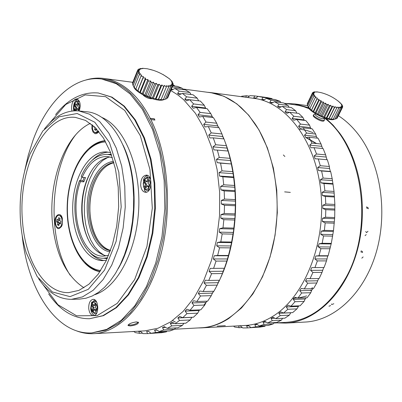 <?xml version="1.0" encoding="UTF-8"?>
<svg xmlns="http://www.w3.org/2000/svg" width="402" height="402" viewBox="0 0 402 402"><rect width="100%" height="100%" fill="white"/><g stroke="black" fill="none" stroke-linecap="round" stroke-linejoin="round"><path stroke-width="0.6" d="M153.227 70.3L147.353 68.767L142.398 68.28L142.861 68.626L140.464 68.451L141.298 68.913L138.966 68.898L140.162 69.44L137.961 69.616L139.489 70.209L137.484 70.576L139.303 71.184L137.554 71.752L139.62 72.345L138.167 73.119L140.429 73.651L139.318 74.621L141.71 75.068L140.966 76.224L143.419 76.551L143.072 77.877L145.514 78.053L145.559 79.521L147.926 79.526L148.358 81.109L150.579 80.923L151.378 82.586L153.388 82.199L154.524 83.912L156.267 83.32L157.69 85.038L159.122 84.239L160.785 85.927L161.865 84.938L163.704 86.561L164.408 85.39L166.358 86.917L166.669 85.581L168.669 86.983L168.589 85.515L170.559 86.757L170.101 85.189L171.981 86.254L171.167 84.611L172.89 85.49L171.76 83.812L173.262 84.49L171.855 82.807L173.096 83.289L171.468 81.631L172.398 81.918L169.523 78.847L163.142 74.581M142.283 68.576L142.403 68.28M140.283 68.893L140.464 68.451M138.705 69.546L138.966 68.898M137.584 70.556L137.961 69.611M132.75 83.747L132.504 83.038L137.484 70.571M133.162 85.601L132.554 84.244L137.549 71.752M164.081 99.636L165.378 99.168L162.559 99.997L163.483 99.425L160.644 100.098L161.177 99.389L158.378 99.932L158.529 99.063L155.845 99.51L155.614 98.455L153.112 98.837L152.534 97.58L150.268 97.932L149.378 96.47L147.408 96.827L146.248 95.153L144.614 95.56L143.248 93.681L141.981 94.163L140.464 92.093L139.589 92.686L137.997 90.44L137.519 91.179L135.916 88.782L135.826 89.676L134.283 87.159L134.57 88.239L133.152 85.631L133.776 86.907M133.152 85.631L138.167 73.114M134.283 87.159L139.313 74.621M135.911 88.777L140.966 76.224M137.519 91.179L143.419 76.551M137.992 90.44L143.067 77.872M139.589 92.686L145.514 78.053M140.464 92.093L145.554 79.521M141.981 94.163L147.926 79.526M143.243 93.681L148.353 81.109M144.614 95.56L150.579 80.923M146.243 95.153L151.373 82.586M147.408 96.827L153.388 82.199M149.373 96.47L154.519 83.912M150.268 97.932L156.267 83.32M152.529 97.58L157.69 85.038M153.112 98.837L159.122 84.239M155.614 98.455L160.785 85.933M155.845 99.51L161.865 84.938M158.524 99.063L163.704 86.566M158.378 99.932L164.408 85.39M161.177 99.389L166.358 86.917M163.483 99.425L168.669 86.983M165.378 99.168L170.559 86.762M171.981 86.259L166.81 98.636L165.292 99.204M172.89 85.495L167.729 97.842L166.996 98.183M172.865 85.455L173.267 84.495M172.825 83.948L173.101 83.289M172.212 82.375L172.403 81.918M171.071 80.732L171.197 80.425M164.086 99.616L162.8 99.997C155.504 101.837 135.283 92.691 133.791 86.877M198.668 100.857L197.251 98.194L193.06 94.782L182.438 93.4L186.608 96.837L184.809 99.183L186.543 100.827L189.674 99.726L193.603 103.942L191.628 106.309L193.246 108.279L196.467 107.414L200.106 112.379L197.95 114.731L199.427 117.012L202.724 116.394L206.01 122.062L203.678 124.369L204.995 126.937L208.342 126.585L211.226 132.886L208.723 135.117L209.859 137.936L213.241 137.861L215.678 144.73L213.005 146.846L213.944 149.891L217.336 150.102L219.281 157.443L216.457 159.418L217.18 162.649L220.557 163.137L221.984 170.865L219.02 172.664L219.507 176.036L222.854 176.81L223.728 184.809L220.638 186.407L220.894 189.875L224.18 190.92L224.492 199.085L221.296 200.457L221.306 203.97L224.512 205.276L224.256 213.487L220.969 214.618L220.738 218.12L223.844 219.673L223.02 227.818L219.673 228.683L219.201 232.135L222.185 233.909L220.809 241.873L217.417 242.461L216.713 245.808L219.562 247.778L217.653 255.446L214.246 255.752L213.321 258.953L216.02 261.094L213.613 268.365L210.206 268.38L209.075 271.395L211.618 273.672L208.749 280.445L205.367 280.184L204.05 282.963L206.422 285.345L203.136 291.54L199.804 291.003L198.322 293.52L200.518 295.978L196.869 301.52L193.608 300.716L191.985 302.937L194 305.435L190.045 310.264L186.87 309.213L185.126 311.123L186.96 313.625L182.759 317.696L179.689 316.409L177.85 317.987L179.513 320.469L175.121 323.746L172.167 322.248L170.262 323.479L171.749 325.911L167.227 328.369L164.403 326.69L162.453 327.57L163.78 329.916L159.187 331.56L156.504 329.71L154.534 330.243L155.705 332.484L151.092 333.303L148.559 331.318L146.594 331.504L147.619 333.615L143.047 333.63L140.665 331.534L138.725 331.379L139.62 333.343L135.132 332.575L133.997 331.464M189.528 99.776L184.809 99.183M186.608 96.837L197.251 98.194M181.307 93.892L177.589 93.41L179.413 94.711L182.438 93.4M191.04 94.515L189.829 92.505L179.217 91.108L177.589 93.41M189.829 92.505L185.458 89.887L174.865 88.48L179.217 91.108M171.177 89.591L171.955 89.983L174.865 88.48M173.046 89.42L171.342 89.194M183.021 89.566L182.106 88.219L172.302 86.902M182.106 88.219L177.614 86.41L172.78 85.757M174.694 86.018L174.187 85.355L172.976 85.189M174.187 85.355L173.031 85.053M134.117 331.58L131.444 331.605M142.529 333.178L139.62 333.343M158.338 332.891L147.619 333.615M148.645 331.389L146.594 331.504M155.705 332.484L166.338 331.881L161.704 332.7L151.092 333.303M166.338 331.881L167.001 331.117M157.071 330.102L154.534 330.243M163.78 329.916L174.443 329.333L169.83 330.962L159.187 331.56M174.443 329.333L175.538 327.921M165.604 327.404L162.453 327.57M171.749 325.911L182.443 325.354L177.905 327.796L167.227 328.369M182.443 325.354L183.865 323.298M174.207 323.283L170.262 323.479M179.513 320.469L190.231 319.952L185.824 323.203L175.121 323.746M190.231 319.952L191.849 317.339L177.85 317.987M186.96 313.625L197.704 313.163L193.493 317.198L182.759 317.696M197.704 313.163L199.156 310.545L185.126 311.123M199.156 310.545L199.789 309.872M194 305.435L204.764 305.038L200.799 309.826L190.045 310.264M204.764 305.038L206.04 302.45L191.985 302.937M206.04 302.45L206.995 301.173M200.518 295.978L211.301 295.656L207.643 301.153L196.869 301.52M211.301 295.656L212.402 293.128L198.322 293.52M212.402 293.128L213.522 291.269M206.422 285.345L217.216 285.118L213.924 291.259L203.136 291.54M217.216 285.118L218.15 282.691L204.05 282.963M218.15 282.691L219.316 280.264M211.618 273.672L222.422 273.541L219.547 280.259L208.749 280.445M222.422 273.541L223.19 271.249L209.075 271.395M223.19 271.249L224.316 268.28M216.02 261.094L226.839 261.074L224.422 268.28L213.613 268.365M226.839 261.074L227.442 258.953L213.321 258.953M227.442 258.953L228.366 255.788L214.246 255.752M228.366 255.788L228.472 255.476L217.653 255.446M228.472 255.476L230.386 247.878L219.562 247.778M230.386 247.878L230.843 245.959L216.713 245.808M230.843 245.959L231.547 242.647L217.417 242.461M231.547 242.647L231.632 242.019L220.809 241.873M231.632 242.019L233.009 234.125L222.185 233.909M233.009 234.125L233.331 232.441L219.201 232.135M233.331 232.441L233.803 229.029L219.673 228.683M233.803 229.029L233.843 228.09L223.02 227.818M233.843 228.09L234.667 220.02L223.844 219.673M234.667 220.02L234.868 218.587L220.738 218.12M234.868 218.587L235.1 215.125L220.969 214.618M235.1 215.125L235.075 213.889L224.256 213.487M235.075 213.889L235.331 205.744L224.512 205.276M235.331 205.744L235.426 204.598L221.306 203.97M235.426 204.598L235.416 201.126L221.296 200.457M235.416 201.126L235.306 199.608L224.492 199.085M235.306 199.608L234.989 191.513L224.18 190.92M234.989 191.513L235.004 190.664L220.894 189.875M235.004 190.664L234.748 187.237L220.638 186.407M234.748 187.237L234.532 185.458L223.728 184.809M234.532 185.458L233.652 177.528L222.854 176.81M233.652 177.528L233.607 176.98L219.507 176.036M233.607 176.98L233.11 173.649L219.02 172.664M233.11 173.649L232.773 171.634L221.984 170.865M232.773 171.634L231.341 163.976L220.557 163.137M231.341 163.976L217.18 162.649M231.261 163.74L230.532 160.549L216.457 159.418M230.532 160.549L230.06 158.328L219.281 157.443M230.06 158.328L228.105 151.046L217.336 150.102M227.974 151.031L227.06 148.112L213.005 146.846M227.06 148.112L226.437 145.72L215.678 144.73M226.437 145.72L223.989 138.911L213.241 137.861M223.728 138.886L222.753 136.509L208.723 135.117M222.753 136.509L221.969 133.972L211.226 132.886M221.969 133.972L219.07 127.72L208.342 126.585M218.623 127.675L217.678 125.871L203.678 124.369M217.678 125.871L216.728 123.233L206.01 122.062M216.728 123.233L213.427 117.61L202.724 116.394M212.713 117.53L211.919 116.334L197.95 114.731M212.733 117.535L210.799 113.625L200.106 112.379M210.799 113.625L207.151 108.696L196.467 107.414M206.05 108.565L205.563 107.992L191.628 106.309M205.563 107.992L204.276 105.254L193.603 103.942M204.276 105.254L200.327 101.063L189.674 99.726M154.323 118.826L154.941 120.057L150.881 119.625C168.785 155.599 172.785 212.286 160.001 257.833C147.222 303.45 120.052 332.429 93.973 333.66L144.956 330.861L158.041 328.228L170.92 321.731L183.146 311.409L194.266 297.48L203.834 280.315L211.442 260.466L216.753 238.627L219.537 215.608L219.663 192.297L217.13 169.599L212.075 148.373L204.729 129.389L195.427 113.289L183.619 99.671L177.82 94.912L170.79 90.51M152.187 98.686C149.333 98.902 146.434 97.822 143.484 95.435L143.001 94.862M154.237 118.937L154.795 120.042M150.881 119.625L150.036 118.469L154.323 118.932M130.318 325.937L128.143 325.6C128.369 324.007 131.097 322.771 136.328 321.896L138.509 322.329C138.308 324.052 135.58 325.258 130.318 325.937M138.353 322.203C135.404 324.419 132.002 325.329 128.158 324.927M85.867 80.013C91.807 78.189 97.822 77.671 103.902 78.455C114.243 79.827 124.022 85.063 133.243 94.163C139.605 100.545 145.273 108.615 150.253 118.369L154.408 118.816M93.973 333.66C87.852 333.972 81.897 332.987 76.114 330.705M91.817 332.916L105.852 330.178L118.374 323.509L130.288 312.877L141.142 298.495L150.504 280.752L157.966 260.21L163.202 237.592L165.976 213.753L166.157 189.613L163.755 166.116L158.88 144.162L151.775 124.555L142.755 107.952L132.218 94.852C123.047 85.782 113.314 80.566 103.028 79.204L101.696 79.028L116.248 83.706L130.037 93.857L142.358 109.284L152.539 129.469L159.966 153.559L164.162 180.408L164.85 208.623L161.971 236.698L155.7 263.139L146.428 286.581L134.71 305.912L121.223 320.334L106.691 329.384L91.817 332.916C56.396 335.077 27.552 289.681 22.16 235.265M232.582 170.483C237.26 197.849 236.205 224.989 229.411 251.908M87.847 238.783L87.802 238.426M90.349 172.925L90.425 172.569M90.113 173.116L90.028 173.523M87.53 237.803L87.581 238.215M203.97 305.068L207.035 301.173M212.145 293.726L213.653 291.269M217.593 284.149L219.507 280.259M220.603 277.903C238.461 239.411 240.632 183.644 225.813 143.886M223.909 138.901L222.361 135.238M218.738 127.685L217.502 125.389M174.518 329.238L201.392 327.761C229.818 326.424 258.963 297.219 271.174 252.747C283.42 208.347 276.244 154.74 254.793 123.409L248.27 114.856L241.19 107.605C231.567 99.098 221.346 94.123 210.537 92.686L182.608 88.958M172.604 320.565L175.408 322.087M24.663 170.976L28.235 155.353L32.934 140.514C46.873 101.696 73.752 75.204 101.696 79.028M89.545 318.731L103.49 315.655L116.49 307.646L128.534 294.817L138.981 277.611L147.243 256.742L152.825 233.225L155.388 208.256L154.775 183.161L151.036 159.277L144.424 137.836L135.343 119.866L124.329 106.143L111.992 97.143L98.329 92.998L111.364 97.068L123.7 106.068L134.705 119.801L143.785 137.775L150.398 159.227L154.132 183.121L154.745 208.231L152.182 233.21L146.604 256.742L138.343 277.616L127.896 294.837L115.856 307.666L102.862 315.681L89.545 318.731C73.651 318.851 60.014 310.565 48.637 293.877M71.471 299.339L79.626 299.098L85.993 298.224L92.339 295.952L98.565 292.294L104.57 287.269L110.259 280.928L115.525 273.355L120.268 264.647L124.409 254.933L127.861 244.376L130.565 233.145L132.454 221.427L133.499 209.427L133.68 197.362L132.992 185.438C129.349 144.072 108.816 113.429 86.917 111.796L78.802 110.927L89.586 114.203L99.766 121.67L108.831 133.132L116.289 148.172L121.705 166.116L124.756 186.096L125.243 207.08L123.128 227.969L118.535 247.652L111.741 265.119L103.138 279.531L93.209 290.259L82.475 296.912L71.471 299.339C58.752 299.284 47.798 292.395 38.602 278.661M44.426 128.987C54.657 116.012 66.119 109.992 78.802 110.927M122.947 144.951C139.63 178.448 137.363 236.748 118.123 268.843M101.706 117.384C123.655 126.158 140.494 164.89 138.755 207.608C137.167 250.325 117.374 287.636 94.807 294.676M79.284 101.088L77.626 100.862M71.963 111.007L71.566 108.821C71.591 102.791 73.3 99.48 76.687 98.887C80.194 100.621 81.048 104.646 79.259 110.977M73.787 110.826L73.496 109.027C73.395 103.917 74.772 100.641 77.631 99.199M94.299 301.239L95.726 300.711M94.56 313.691L96.515 313.505M88.731 308.525C88.621 303.148 90.073 300.098 93.093 299.374C98.977 298.776 99.445 315.821 93.525 315.655C90.927 315.374 89.329 312.992 88.731 308.525M94.505 315.429C92.405 314.495 91.133 312.168 90.696 308.45L91.736 302.023L93.184 301.796M94.666 299.807L92.973 301.832M42.763 284.279L57.953 304.741L76.631 315.811L97.123 315.625L117.289 303.324L134.685 279.49L146.956 246.446L152.308 208.135L149.951 169.523L140.283 135.625L124.791 110.515L105.641 96.681L85.224 94.907L65.742 104.485L49.009 123.71M140.71 185.518C140.66 179.247 142.544 175.774 146.373 175.106C153.046 175.091 152.031 193.071 145.408 192.292C142.836 191.875 141.273 189.618 140.71 185.518M149.805 177.684L147.207 177.217M146.474 190.292L149.107 190.126M143.62 181.232L143.429 179.734L144.293 177.915L145.715 176.217L147.368 175.332M146.418 192.181L144.484 190.648L144.333 188.493M55.612 114.595C68.255 98.842 82.49 91.641 98.329 92.998M76.078 110.761L76.898 108.615L78.073 109.907L78.943 107.625L77.762 106.334L78.631 104.053L77.45 102.766L76.586 105.048L75.415 103.761L74.556 106.038L75.727 107.324L74.862 109.595L75.918 110.761M78.355 109.173L77.953 108.731L76.898 108.615M76.315 110.148L75.918 109.711L76.777 107.44L75.606 106.153L76.189 104.61M74.862 109.595L75.918 109.711M75.727 107.324L76.777 107.44M74.556 106.038L75.606 106.153M76.586 105.048L77.641 105.163L78.229 103.615M93.088 307.716L92.179 309.857L93.415 311.525L94.329 309.384L95.57 311.053L96.485 308.907L95.239 307.239L96.153 305.093L94.907 303.43L93.998 305.575L92.756 303.917L91.852 306.058L93.088 307.716L94.163 307.681L92.922 306.022L93.435 304.822M91.852 306.058L92.922 306.022M93.998 305.575L95.073 305.54L95.586 304.334M95.972 310.108L95.4 309.344L94.329 309.384M93.822 310.575L93.254 309.816L94.163 307.681M92.179 309.857L93.254 309.816M146.941 185.729L148.353 187.282L149.383 184.87L147.966 183.317L148.996 180.9L147.584 179.357L146.559 181.769L145.152 180.232L144.132 182.634L145.534 184.181L144.514 186.583L145.921 188.131L146.941 185.729L148.036 185.789L148.685 186.503M146.253 187.352L145.609 186.644L146.629 184.242L145.228 182.699L145.921 181.071M144.514 186.583L145.609 186.644M145.534 184.181L146.629 184.242M144.132 182.634L145.228 182.699M146.559 181.769L147.655 181.835L148.353 180.196M20.552 221.854C21.401 232.894 23.321 243.26 26.316 252.948L37.16 276.566L52.27 291.937L70.043 296.641L88.314 289.299L104.525 270.134L116.143 241.316L121.203 206.924L118.831 172.247L109.485 142.609L94.812 122.243L77.169 113.505L59.084 116.816L42.823 130.967L30.175 153.664C22.09 174.664 18.884 197.392 20.552 221.854M22.497 221.145C17.648 169.373 43.944 113.419 75.506 117.414L85.546 120.424L95.018 127.359L103.445 138.027L110.369 152.021L115.394 168.714L118.218 187.302L118.665 206.824L116.706 226.256L112.444 244.567L106.133 260.823L98.143 274.234L88.912 284.214L78.933 290.39L68.692 292.616C44.828 293.525 25.15 260.576 22.497 221.145M83.978 287.802C66.023 275.938 55.486 253.984 52.36 221.929C48.572 180.302 65.204 134.73 90.37 123.399M99.947 271.677C80.174 268.556 65.827 237.592 67.224 204.824C68.38 172.046 85.088 142.293 105.043 140.715M89.651 148.539C94.505 144.147 99.666 141.599 105.143 140.896M100.063 271.501C94.656 270.375 89.706 267.436 85.214 262.682M97.465 132.504L98.817 131.529L98.158 132.429L96.661 133.57L95.088 133.72L93.043 132.097L91.907 128.746L92.008 124.665M54.903 222.934C54.044 215.09 60.777 210.995 62.365 218.507L62.184 224.889C59.119 230.492 56.692 229.838 54.903 222.934M60.707 215.824L61.727 216.693M61.446 226.663L60.375 227.477M75.666 134.821C49.325 168.734 46.577 239.416 70.204 275.269M58.21 219.894L57.908 221.643L59.124 222.276L58.737 224.537L58.993 224.673M59.235 223.281L58.843 225.552L57.431 224.813L57.823 222.547L56.607 221.919L57.054 219.296L58.27 219.924L58.662 217.658L60.079 218.381L59.687 220.653L60.913 221.286L60.461 223.919L59.235 223.281L60.089 222.773L60.612 223.045M59.818 218.246L59.436 220.487L58.27 219.924M56.607 221.919L57.908 221.643M57.823 222.547L59.124 222.276M57.431 224.813L58.737 224.537M62.039 222.879C62.305 218.537 61.275 216.045 58.953 215.407C54.622 214.985 54.25 227.989 58.602 227.798C60.345 227.612 61.491 225.974 62.039 222.879M62.31 218.291L60.948 216.015L58.953 215.407M58.602 227.798L60.627 227.301L62.119 225.095M62.129 217.678L61.813 217.125M61.551 226.236L61.903 225.698M96.143 128.504L95.962 129.534L96.289 129.655M96.44 128.811L96.163 130.369L94.616 129.786L95.038 127.379L93.701 126.886L93.817 126.228M93.701 126.886L94.39 126.756M94.616 129.786L95.962 129.534M92.525 125.092C92.108 129.148 92.988 131.675 95.173 132.68L98.339 130.957M95.5 132.74L96.143 132.796L98.706 131.399M110.615 152.659L106.862 151.961C89.42 150.549 73.737 176.111 72.757 205.04C71.486 233.959 85.139 260.662 102.636 260.607L106.429 260.205M105.716 141.931C85.726 142.403 68.631 171.996 67.486 204.834C66.074 237.662 80.822 268.496 100.711 270.516M108.58 152.182C102.706 152.363 97.254 155.051 92.209 160.242M81.862 177.036L80.551 180.609M88.666 251.215C93.294 256.777 98.525 259.883 104.364 260.521M107.967 154.423L111.213 154.267L107.831 154.413M103.796 258.235L107.148 258.652M103.932 258.235L107.153 258.647M110.505 250.376C106.565 249.255 103.023 246.748 99.872 242.848C89.018 229.788 86.641 201.884 94.55 182.83C99.299 171.403 105.756 164.719 113.917 162.77C105.746 164.709 99.289 171.398 94.54 182.825C83.812 207.814 92.475 246.27 110.505 250.386M113.836 162.488C105.178 163.931 98.329 170.684 93.289 182.754C82.264 208.387 91.746 247.913 110.409 250.652M109.992 251.773C90.636 249.562 80.586 208.673 91.983 182.161C97.259 169.523 104.435 162.589 113.51 161.343M108.073 157.308L102.681 160.498L97.766 165.272L93.435 171.453L89.802 178.875L87.018 187.247L85.179 196.181L84.314 205.457L84.45 214.834L85.606 223.974L87.726 232.462L90.741 240.079L94.596 246.622L99.178 251.813L104.274 255.376M93.003 168.533C89.571 173.629 86.897 179.644 84.988 186.588C81.691 199.075 81.204 211.678 83.515 224.386C84.882 231.457 87.078 237.662 90.103 243.009M106.364 255.883C94.797 252.858 87.053 242.2 83.134 223.914C80.877 211.512 81.355 199.216 84.571 187.025L86.159 181.965C91.787 166.971 99.802 158.639 110.213 156.961M111.535 155.172L107.56 154.393C96.696 154.257 87.912 161.549 81.209 176.262L82.134 177.357L85.531 177.558L83.837 181.835L80.44 181.644C68.662 212.331 81.701 257.069 103.46 256.129L108.58 255.35M82.134 177.357C88.561 163.318 96.962 156.363 107.339 156.489L112.384 157.664M84.174 177.478L82.918 180.739L79.526 180.548L80.44 181.644M83.837 181.835L82.918 180.739M79.526 180.548C67.219 212.522 80.787 259.235 103.52 258.235L107.545 257.772M296.832 113.193L295.641 110.751L291.334 107.55L282.304 106.374L286.606 109.6L285.058 111.776L286.842 113.314L289.762 112.304L293.807 116.243L292.083 118.429L293.751 120.268L296.756 119.474L300.5 124.087L298.596 126.263L300.123 128.379L303.198 127.816L306.585 133.067L304.5 135.198L305.862 137.574L308.987 137.253L311.962 143.082L309.706 145.137L310.882 147.74L314.037 147.675L316.555 154.011L314.133 155.961L315.098 158.77L318.268 158.961L320.283 165.724L317.706 167.544L318.454 170.513L321.605 170.971L323.092 178.076L320.369 179.729L320.886 182.825L324.002 183.538L324.927 190.89L322.082 192.357L322.354 195.538L325.409 196.503L325.761 204L322.806 205.261L322.831 208.482L325.806 209.683L325.575 217.221L322.53 218.256L322.309 221.472L325.183 222.894L324.374 230.371L321.258 231.16L320.791 234.331L323.55 235.959L322.173 243.265L319.017 243.803L318.309 246.878L320.932 248.687L319.012 255.727L315.831 256.004L314.902 258.943L317.369 260.908L314.937 267.586L311.756 267.606L310.615 270.37L312.922 272.466L310.017 278.692L306.857 278.45L305.525 281.008L307.661 283.199L304.329 288.897L301.214 288.405L299.706 290.721L301.666 292.983L297.957 298.093L294.907 297.354L293.254 299.405L295.028 301.706L290.998 306.163L288.038 305.193L286.254 306.962L287.852 309.269L283.556 313.032L280.696 311.851L278.812 313.314L280.234 315.605L275.737 318.645L272.988 317.268L271.033 318.414L272.28 320.66L267.637 322.952L265.018 321.399L263.014 322.223L264.094 324.399L259.37 325.937L256.893 324.233L254.863 324.736L255.788 326.816L251.029 327.6L248.697 325.766L246.667 325.947L247.446 327.911L242.718 327.952L240.542 326.012L238.532 325.876L239.175 327.705L234.527 327.027L233.612 326.112M289.048 107.254L288.008 105.404L283.516 102.932L274.501 101.731L278.988 104.218L277.616 106.354L279.496 107.585L282.304 106.374M280.867 102.58L280.068 101.344L275.44 99.611L266.441 98.395L271.059 100.138L269.858 102.208L271.807 103.118L274.501 101.731M272.37 99.193L271.918 98.585L267.219 97.596L258.235 96.374L262.923 97.364L261.888 99.349L263.878 99.937L266.441 98.395M247.446 327.911L256.602 327.283M251.029 327.6L260.084 327.082L264.848 326.303L265.436 325.6M259.37 325.937L268.441 325.429L273.174 323.901L274.129 322.6M267.637 322.952L276.722 322.464L281.37 320.183L282.596 318.299M275.737 318.645L284.832 318.183L289.334 315.163L290.782 312.701M283.556 313.032L292.661 312.615L296.962 308.877L298.797 305.847M290.998 306.163L300.113 305.791L304.148 301.369L305.158 298.987L306.123 297.817M297.957 298.093L307.073 297.781L310.786 292.716L311.62 290.395L312.751 288.681M304.329 288.897L313.449 288.661L316.786 283.003L318.62 278.541M310.017 278.692L319.143 278.531L322.047 272.355L323.67 267.521M314.937 267.586L324.062 267.516L326.494 260.893L327.746 256.034L328.138 255.752L331.298 243.391L333.499 230.597L334.695 217.557L334.876 204.442L334.037 191.437L332.193 178.724L330.705 171.674L330.338 171.438L329.585 168.493L329.379 166.473L327.359 159.76L318.268 158.961M326.947 159.725L325.64 154.85L323.123 148.564L314.037 147.675M322.57 148.509L321.042 144.001L318.062 138.218L308.987 137.253M317.319 138.137L316.349 136.469L315.655 134.062L312.264 128.846L303.198 127.816M311.248 128.735L310.434 127.62L309.56 125.148L305.811 120.56L296.756 119.474M304.399 120.394L302.857 117.354L298.802 113.439L289.762 112.304M281.254 106.826L277.616 106.354M288.008 105.404L278.988 104.218M272.817 102.595L269.858 102.208M280.068 101.344L271.059 100.138M264.315 99.671L261.888 99.349M271.918 98.585L262.923 97.364M258.215 96.385L254.682 95.907L253.798 97.781L255.808 98.048L258.235 96.374M247.19 97.455L247.692 97.445L249.974 95.656L254.682 95.907M249.356 96.138L246.426 95.746L245.778 97.264M241.25 96.661L241.753 96.219L246.426 95.746M242.25 327.535L239.175 327.705M248.778 325.831L246.667 325.947M264.848 326.303L255.788 326.816M257.416 324.595L254.863 324.736M273.174 323.901L264.094 324.399M266.129 322.062L263.014 322.223M281.37 320.183L272.28 320.66M274.888 318.218L271.033 318.414M289.334 315.163L280.234 315.605M290.701 312.761L278.812 313.314M296.962 308.877L287.852 309.269M298.153 306.47L286.254 306.962M304.148 301.369L295.028 301.706M305.158 298.987L293.254 299.405M310.786 292.716L301.666 292.983M311.62 290.395L299.706 290.721M316.786 283.003L307.661 283.199M317.439 280.777L305.525 281.008M322.047 272.355L312.922 272.466M322.535 270.25L310.615 270.37M326.494 260.893L317.369 260.908M326.816 258.943L314.902 258.943M327.746 256.034L315.831 256.004M328.138 255.752L319.012 255.727M330.057 248.768L320.932 248.687M330.228 247.004L318.309 246.878M330.931 243.959L319.017 243.803M331.298 243.391L322.173 243.265M332.67 236.14L323.55 235.959M332.705 234.587L320.791 234.331M333.173 231.451L321.258 231.16M333.499 230.597L324.374 230.371M334.303 223.185L325.183 222.894M334.218 221.864L322.309 221.472M334.439 218.683L322.53 218.256M334.695 217.557L325.575 217.221M334.921 210.08L325.806 209.683M334.735 209.01L322.831 208.482M334.71 205.824L322.806 205.261M334.876 204.442L325.761 204M334.519 197.005L325.409 196.503M334.253 196.206L322.354 195.538M333.977 193.055L322.082 192.357M334.037 191.437L324.927 190.89M333.107 184.146L324.002 183.538M332.776 183.624L320.886 182.825M332.258 180.558L320.369 179.729M332.193 178.724L323.092 178.076M330.705 171.674L321.605 170.971M330.338 171.438L318.454 170.513M329.585 168.493L317.706 167.544M329.379 166.473L320.283 165.724M326.002 157.031L314.133 155.961M325.64 154.85L316.555 154.011M321.565 146.313L309.706 145.137M321.042 144.001L311.962 143.082M316.349 136.469L304.5 135.198M315.655 134.062L306.585 133.067M310.434 127.62L298.596 126.263M309.56 125.148L300.5 124.087M303.907 119.856L292.083 118.429M302.857 117.354L293.807 116.243M289.626 112.349L285.058 111.776M286.606 109.6L295.641 110.751M317.379 245.828L318.349 246.27M234.13 226.658L234.366 224.562M235.095 193.427L235.18 193M306.404 137.63L316.565 143.549M316.083 143.499L305.922 137.579M235.08 191.251L234.994 191.623M234.974 189.749L234.763 190.648M311.756 288.133L312.6 287.691M310.088 290.435L311.083 289.968M341.027 103.796L337.971 100.862M322.952 93.179L321.977 92.892M320.866 92.596L316.681 91.797L317.088 92.028L313.716 91.952L314.741 92.395L312.836 92.4L314.143 92.907L312.394 93.078L313.957 93.626L312.419 93.973L314.188 94.525L312.902 95.053L314.841 95.586L313.836 96.289L315.892 96.766L315.198 97.646L317.309 98.033L316.947 99.073L319.057 99.354L319.022 100.54L321.072 100.681L321.374 101.987L323.303 101.977L323.917 103.379L325.675 103.198L326.575 104.666L328.112 104.309L329.263 105.811L330.539 105.269L331.896 106.771L332.881 106.048L334.394 107.525L335.057 106.63L336.675 108.043L337.007 106.987L338.665 108.309L338.67 107.118L340.313 108.324L339.997 107.017L341.564 108.083L340.941 106.686L342.383 107.59L341.484 106.138L342.75 106.877L341.61 105.394L342.65 105.952L341.313 104.475L342.097 104.852L340.162 102.766M314.877 92.028L315.012 91.751M313.505 92.39L313.716 91.952M312.51 93.068L312.831 92.4M307.414 104.359L307.249 103.776L312.394 93.078M341.564 108.083L336.253 118.761L332.479 119.605L333.348 119.032L330.816 119.5L331.354 118.786L328.866 119.158L329.072 118.288L326.695 118.595L326.585 117.55L324.364 117.826L323.957 116.6L321.947 116.876L321.283 115.464L319.52 115.776L318.64 114.183L317.168 114.555L316.113 112.791L314.952 113.258L313.781 111.334L312.952 111.922L311.721 109.862L311.223 110.59L309.992 108.419L309.826 109.309L308.646 107.048L308.791 108.108L307.259 104.691L312.414 93.973M307.726 105.791L312.902 95.053M308.646 107.048L313.836 96.289M309.987 108.414L315.193 97.641M311.223 110.59L317.309 98.033M311.716 109.862L316.942 99.073M312.952 111.922L319.057 99.354M313.776 111.334L319.022 100.54M314.952 113.258L321.072 100.681M316.108 112.791L321.369 101.987M317.168 114.555L323.303 101.977M318.635 114.183L323.911 103.379M319.52 115.776L325.675 103.198M321.278 115.464L326.57 104.666M321.947 116.876L328.112 104.309M323.957 116.6L329.258 105.811M324.364 117.826L330.539 105.269M326.58 117.55L331.891 106.771M326.695 118.595L332.881 106.048M329.072 118.288L334.389 107.525M328.866 119.158L335.057 106.63M331.354 118.786L336.67 108.043M333.348 119.037L338.665 108.309M334.997 119.027L340.313 108.324M342.383 107.595L337.082 118.248L336.373 118.525M337.459 117.51L342.75 106.877M342.419 106.429L342.655 105.957M341.951 105.158L342.102 104.857M334.122 119.389L333.449 119.57C327.836 121.012 309.274 111.791 308.158 107.027M323.977 118.188L323.831 118.484C322.59 119.881 313.701 115.233 315.364 114.057L315.52 113.736M326.193 118.555L333.127 125.203L339.524 132.962C361.338 162.307 368.724 212 356.509 253.185C344.328 294.435 314.927 321.716 285.917 323.113L305.299 322.047C334.389 320.64 363.8 293.797 375.955 253.285C388.141 212.834 380.729 164.031 358.87 135.147C352.75 127.032 345.911 120.55 338.358 115.701M361.8 258.184L363.132 256.928M323.866 118.419L324.565 119.655L324.379 120.077C322.826 121.831 311.716 116.017 313.801 114.55L315.394 113.997M285.917 323.113L276.893 322.866M285.43 103.43L294.445 103.882L308.44 107.635M324.208 120.429L324.007 120.831C322.379 122.746 311.485 116.515 313.434 115.304M273.812 323.032L285.797 322.379C309.62 320.685 329.575 305.932 345.66 278.124C374.563 227.904 362.639 145.936 324.313 117.927M309.238 108.771L303.947 106.786L298.585 105.354L284.169 103.264M306.691 295.917L299.756 297.696L292.787 298.339M299.369 129.117L306.269 130.298L313.047 132.61M233.125 234.019L233.085 233.748M197.905 327.952L201.407 327.881C210.738 327.374 219.889 324.223 228.859 318.429L241.507 307.967L252.903 293.927L262.561 276.732L270.064 256.953L275.058 235.326L277.325 212.688L276.747 189.96L273.375 168.041L267.365 147.795L259.009 129.972L248.697 115.183L236.863 103.867L223.994 96.289L210.563 92.56L207.075 92.224M210.563 92.56L253.984 98.359C286.274 102.203 316.113 141.097 320.942 192.543C325.952 243.924 304.229 297.138 272.883 316.289C263.833 321.896 254.587 324.957 245.145 325.474L201.407 327.881M149.876 188.824L147.685 190.357L146.514 190.302L145.449 189.739L144.539 188.799L143.569 186.774L143.223 183.397L144.398 179.448L146.67 177.377L148.755 177.418L150.423 179.061M148.725 179.101C152.212 182.84 148.187 192.241 144.78 188.377C141.348 184.654 145.293 175.307 148.725 179.101M97.003 312.54L95.832 313.525L94.525 313.686L91.867 311.238C91.123 312.123 90.339 301.992 93.766 301.435L95.284 301.264L96.726 302.234M96.56 310.691C94.339 315.952 89.54 309.46 91.782 304.289C93.957 299.008 98.822 305.46 96.56 310.691M74.425 110.791L73.787 107.61L74.42 104.017C76.013 101.53 76.933 100.505 77.184 100.957L79.641 101.932M74.762 110.776L73.953 107.796L74.491 104.354C77.043 97.44 81.993 106.153 78.154 110.862M366.237 234.587L365.061 235.632M365.699 231.532L366.539 232.602L367.981 231.301M330.605 305.595L328.962 306.203M331.419 303.992L331.786 304.525L333.831 303.741M362.604 252.526L360.74 251.788M361.107 250.838L362.609 251.702M368.478 208.733L366.403 207.864M366.478 206.854L368.232 207.844M147.006 175.443L147.469 178.302M148.554 187.292L148.77 189.9M284.877 156.514L283.375 154.951M290.329 192.382L284.646 191.875M210.166 326.489L210.849 326.454M217.16 326.107L225.316 325.665M219.185 94.631L219.864 94.721M169.478 78.887C163.564 74.355 157.026 71.169 149.856 69.33M162.8 99.997L164.096 99.555M128.032 325.163L128.132 325.555M103.902 78.455L132.791 82.309M83.134 223.914L83.515 224.386M84.571 187.025L84.988 186.588M111.364 154.69L107.56 154.393M107.339 258.24L103.52 258.235M339.544 102.234L337.167 100.349C332.183 96.676 326.7 94.078 320.716 92.555M333.449 119.57L334.132 119.364M324.138 117.866L323.831 118.484M323.987 118.168L324.565 119.655M294.445 103.882L307.61 105.641M313.615 114.927L313.48 115.208M324.379 120.077L324.052 120.741"/></g></svg>
